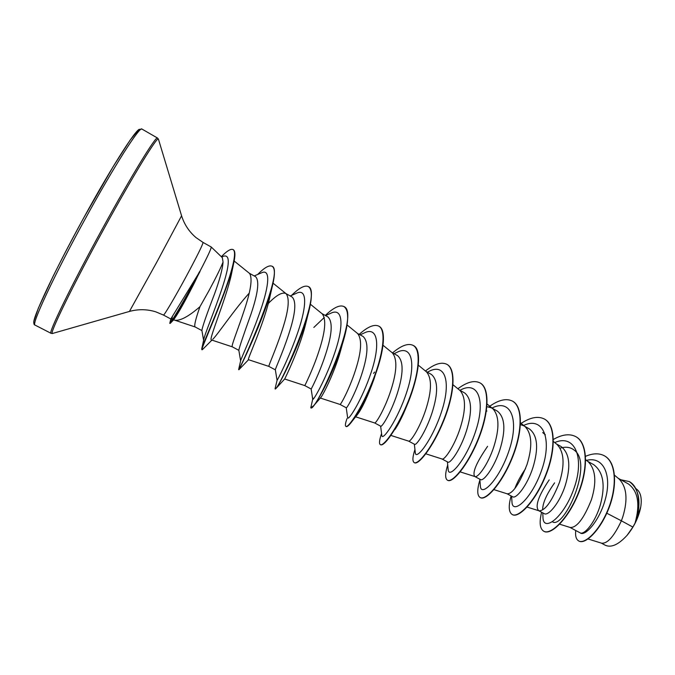 <?xml version="1.0" encoding="UTF-8"?>
<svg xmlns="http://www.w3.org/2000/svg" width="675" height="675" viewBox="0 0 675 675"><rect width="100%" height="100%" fill="white"/><g stroke="black" fill="none" stroke-linecap="round" stroke-linejoin="round"><path stroke-width="1.01" d="M174.968 320.22C180.36 320.946 188.688 316.44 199.952 306.712L208.879 290.841C215.966 277.67 220.691 268.085 223.045 262.094L222.362 257.749M199.623 271.873L170.8 318.971L163.451 315.048C163.856 316.001 174.42 298.198 185.465 277.83C196.999 256.399 202.863 244.603 203.048 242.435L211.233 246.999C211.435 248.332 207.562 256.618 199.623 271.873L194.468 282.749C185.777 299.843 179.297 311.521 175.028 317.79L173.576 319.891L174.968 320.228M201.893 330.396C202.483 326.489 206.702 314.331 214.532 293.92C219.696 279.762 222.539 269.156 223.045 262.094M195.159 326.962L195.083 326.936C193.995 325.806 195.615 319.064 199.952 306.712M588.06 538.979L601.509 543.156C607.39 543.915 614.014 536.465 621.38 520.813L632.872 527.074L635.032 523.176C640.322 504.25 638.103 491.172 628.383 483.95L618.182 478.271M606.791 513.211L621.38 520.813L622.831 516.755C628.003 499.66 626.797 487.122 619.203 479.123L614.537 475.225M569.97 527.411L580.188 532.879C584.212 535.292 595.283 522.619 600.438 504.529C605.559 485.207 603.323 471.918 593.713 464.67L587.512 461.219M569.751 527.293L570.232 527.496C576.847 527.783 583.926 518.493 591.46 499.635C596.742 482.304 595.738 469.758 588.44 461.995L585.672 459.692M554.614 482.844C546.649 494.075 542.658 503.052 542.649 509.777M549.197 479.883C538.355 496.066 534.836 506.318 538.633 510.654L544.252 513.658C548.1 516.341 559.541 503.39 565.296 485.35C571.067 466.155 569.641 453.203 561.018 446.496L556.301 443.872M538.633 510.654L539.013 510.806C545.088 510.899 551.931 501.356 559.533 482.203C564.924 464.645 564.131 452.107 557.145 444.572L553.382 441.45M507.102 493.788L512.688 496.783C516.071 499.171 527.048 485.865 532.896 467.674C538.777 448.343 537.629 435.443 529.462 428.962L524.559 426.229M493.923 489.628L507.263 493.838C512.781 493.712 519.37 483.924 527.023 464.468C532.541 446.673 531.967 434.135 525.319 426.853L520.526 422.887M487.595 446.327C476.39 462.679 472.103 472.736 474.753 476.491L480.575 479.604C483.452 481.621 493.948 468.155 499.905 449.668C505.904 430.161 505.052 417.31 497.357 411.117L491.543 407.877L486.886 406.696M474.753 476.491L474.964 476.575C477.951 477.993 488.152 464.408 493.931 446.403C499.568 428.363 499.238 415.842 492.936 408.831L491.543 407.877M442.024 458.992L447.888 462.13C450.174 463.936 460.342 449.888 466.315 431.333C472.424 411.699 471.884 398.908 464.678 392.951L459.388 390.007M425.841 453.819L442.1 459.017C444.513 460.257 454.359 446.259 460.223 428.009C465.995 409.725 465.91 397.221 459.979 390.488L453.018 384.767M408.628 441.129L414.619 444.336C416.382 445.821 426.052 431.367 432.101 412.661C438.328 392.901 438.1 380.168 431.418 374.456L425.933 371.41M408.594 441.112L408.67 441.146C410.476 442.209 419.934 427.773 425.9 409.278C431.798 390.749 431.983 378.27 426.448 371.832L418.34 365.183M355.641 416.812L374.617 422.938L380.751 426.22C381.94 427.351 391.095 412.619 397.246 393.643C403.599 373.705 403.701 361.032 397.55 355.632L391.88 352.477M374.65 422.955C375.823 423.832 384.868 408.949 390.926 390.192C396.976 371.419 397.44 358.965 392.327 352.839L383.02 345.246M346.267 407.784C346.815 408.662 355.548 393.356 361.741 374.262C368.221 354.181 368.668 341.575 363.066 336.462L357.581 333.509C362.247 339.306 361.488 351.717 355.303 370.752C349.144 389.762 340.529 405.127 340.031 404.443L346.267 407.784M325.527 315.596L330.666 313.318C343.035 307.032 344.022 325.451 334.918 352.316C325.941 379.164 312.626 402.173 312.702 399.178L311.15 389.002C311.082 389.543 319.309 373.731 325.552 354.518C332.168 334.302 332.961 321.773 327.94 316.946M311.15 389.002L304.788 385.594C304.594 386.066 312.736 370.212 318.997 350.933C325.333 331.644 326.405 319.283 322.211 313.833L310.399 304.248M290.225 295.971L296.443 293.279C307.336 287.812 306.923 305.826 297.92 332.024C289.01 358.206 276.75 381.586 277.054 380.329L275.358 369.849C274.919 369.503 282.445 353.523 288.681 334.387C295.431 314.002 296.587 301.556 292.165 297.059M275.358 369.866L268.895 366.407C268.034 366.567 275.653 350.224 281.99 330.742C288.487 311.192 289.887 298.882 286.2 293.794L285.685 293.448C282.023 291.988 276.235 295.321 268.329 303.438M240.621 360.863L238.815 350.19C239.558 346.655 243.641 334.547 251.083 313.875C257.977 293.321 259.521 280.96 255.715 276.801M211.418 339.947L232.335 346.857C230.791 346.655 237.853 329.822 244.274 310.154C250.931 290.343 252.678 278.092 249.514 273.392L234.166 261.023M523.749 425.782L520.45 424.634M306.433 320.009L305.927 320.456M629.404 481.655L629.53 481.731C639.25 489.164 641.444 502.208 636.103 520.864L640.752 506.967C641.984 498.732 640.828 492.986 637.293 489.729L635.917 488.573M632.872 527.074L627.151 535.241C618.654 544.556 611.398 547.906 605.399 545.299L601.197 543.054M586.17 460.485C603.003 455.726 611.626 474.23 605.863 497.197C600.311 520.239 584.989 537.047 580.188 532.879M585.546 456.325C592.878 453.187 599.155 453.018 604.378 455.802C616.309 462.181 617.212 486.616 608.361 508.714C599.602 530.913 584.761 544.573 578.72 540.962C576.146 539.435 575.142 535.942 575.724 530.491M620.823 479.739L629.286 481.587C639.613 486.869 641.183 506.292 635.074 523.083L635.032 523.176M604.505 455.878L604.631 455.946C616.57 462.324 617.482 486.768 608.622 508.857C599.864 531.056 585.014 544.708 578.981 541.097L578.855 541.029M636.103 520.864L635.074 523.083M202.939 349.118L202.061 349.777C199.471 351.498 226.977 292.688 233.466 264.305L231.424 274.261C226.032 299.278 208.035 340.858 211.427 339.938M212.844 339.188C217.468 334.884 234.335 309.555 249.151 293.22M238.992 369.647L238.942 369.698C238.435 371.09 263.917 319.638 272.008 287.592L269.257 299.675C263.326 325.148 246.729 360.796 248.425 359.665M275.316 388.716L276.041 388.395C279.408 384.91 299.582 345.296 307.783 315.385L305.311 325.325C299.059 350.097 284.546 379.493 284.673 379.004L304.788 385.594M342.326 344.385L340.394 351.422C334.37 372.777 323.114 394.9 320.794 397.533L313.774 405.633C319.503 398.647 334.412 370.018 342.326 344.385C348.798 323.3 349.397 310.728 344.107 306.686L343.955 306.602M375.081 375.502L374.254 378.354C367.723 396.411 362.07 408.552 357.303 414.779L352.713 420.474C359.876 410.535 367.335 395.542 375.081 375.502C384.075 351.228 386.395 329.78 379.055 326.287L378.911 326.211M402.84 414.416L406.173 407.329C402.19 416.973 398.444 424.373 394.942 429.528L402.84 414.416C417.032 385.788 424.069 350.004 413.37 345.532L413.227 345.457M560.098 448.158C565.768 446.47 570.493 447.137 574.256 450.174C593.764 463.885 564.443 528.314 552.783 522.045M542.776 512.865L542.97 517.109C542.903 532.828 563.743 518.24 574.147 488.008C584.854 457.895 575.016 433.578 554.723 442.564M525.538 468.695C520.822 475.554 517.261 482.136 514.856 488.438M511.599 496.193L511.962 501.711C512.139 515.717 532.136 498.985 542.092 468.863C552.336 438.851 543.164 416.045 523.623 425.452M479.807 479.199L480.372 485.84C480.693 498.125 499.871 479.334 509.448 449.364C519.278 419.462 510.764 398.191 491.923 408.088M486.92 410.974L486.304 411.387M447.39 461.86L448.166 469.488C448.538 479.984 466.813 459.456 476.103 429.773C485.637 400.148 478.018 380.168 459.979 390.285L459.937 390.31M414.332 444.184L415.319 452.647C415.657 461.202 432.582 439.898 441.788 410.957C451.204 382.042 445.416 362.433 428.752 371.495L427.326 372.178M380.624 426.153L381.814 435.324C382.058 441.973 397.71 420.002 406.839 391.778C416.137 363.555 412.062 344.334 396.799 352.409L394.065 353.692M346.233 407.759L347.608 417.504C347.718 422.297 362.171 399.76 371.216 372.229C380.422 344.697 377.941 325.873 364.112 333.028L360.138 334.834M337.441 358.442L336.698 359.395M324.278 317.452L313.816 327.468M248.527 349.616L247.244 351.548M238.663 369.461L240.629 360.838C240.637 359.387 251.952 335.416 260.533 310.365C269.19 285.263 270.675 268.296 261.411 272.886L254.197 275.948M205.478 339.812L204.803 340.504M201.842 348.384L203.707 339.744C204.533 334.657 214.718 310.559 222.024 288.461C229.863 264.819 230.335 254.078 223.425 256.247L221.636 256.998M541.603 512.241C539.114 522.425 539.84 528.753 543.772 531.242C550.758 535.351 567.785 518.94 577.927 493.94C588.187 469.007 587.689 442.893 575.758 436.615C569.616 433.468 562.148 434.405 553.373 439.442M511.11 495.931C508.309 506.048 508.68 512.241 512.224 514.527C518.518 518.273 534.997 501.348 545.214 476.103C555.542 450.934 555.685 424.938 544.362 419.006C538.11 415.868 530.364 417.327 521.125 423.385M479.883 480.035C476.98 489.696 477.065 495.517 480.127 497.517C485.705 500.892 501.609 483.427 511.903 457.945C522.298 432.523 523.108 406.662 512.409 401.085C506.208 398.039 498.344 399.971 488.818 406.89M447.711 464.965C445.07 473.521 444.985 478.6 447.458 480.212C452.292 483.199 467.606 465.176 477.976 439.45C488.438 413.767 489.94 388.049 479.891 382.843C474.238 380.076 466.898 382.042 457.878 388.766M414.956 449.466C412.518 456.95 412.273 461.329 414.205 462.594C418.272 465.176 432.962 446.588 443.407 420.601C453.938 394.664 456.165 369.098 446.791 364.281C441.467 361.707 434.354 363.952 425.452 371.014M381.577 433.51C379.325 439.99 378.911 443.703 380.354 444.656C383.619 446.825 397.668 427.646 408.189 401.406C418.795 375.199 421.757 349.793 413.083 345.372C408.139 343.018 401.304 345.516 392.58 352.865M374.583 372.068L373.545 373.41M346.975 418.652C345.355 423.233 344.993 425.815 345.895 426.389C348.325 428.136 361.699 408.35 372.305 381.839C382.97 355.362 386.707 330.134 378.768 326.126C374.228 324.008 367.715 326.742 359.227 334.327M312.938 398.107L310.795 407.793C314.651 414.028 361.488 312.373 343.811 306.517C339.711 304.653 333.526 307.631 325.274 315.453M277.062 380.346L275.046 388.851C276.708 393.981 323.941 291.262 308.213 286.554C304.712 284.968 299.168 287.913 291.592 295.38M238.933 369.723L238.629 369.562C238.022 373.528 285.652 269.73 271.941 266.203C269.097 264.929 264.338 267.68 257.648 274.48M202.061 349.777L201.682 349.135C202.053 346.022 212.498 323.004 222.151 297.768C231.854 272.489 237.414 251.632 233.002 249.556C230.791 248.586 226.918 250.94 221.4 256.643L221.332 256.702M199.454 271.789C189.827 290.469 175.905 314.904 171.501 320.954L169.779 323.367L175.028 317.79M543.907 531.309L544.033 531.377C551.019 535.494 568.055 519.083 578.197 494.083C588.457 469.159 587.95 443.036 576.02 436.759L575.893 436.691M512.359 514.595L512.494 514.662C518.788 518.417 535.275 501.491 545.493 476.255C555.82 451.086 555.955 425.09 544.624 419.158L544.497 419.082M480.127 497.517L480.398 497.661C485.983 501.044 501.896 483.578 512.182 458.097C522.577 432.675 523.387 406.814 512.679 401.237L512.544 401.161M447.458 480.212L447.736 480.355C452.571 483.351 467.893 465.337 478.263 439.602C488.725 413.927 490.219 388.209 480.17 382.995L480.026 382.927M414.205 462.594L414.492 462.738C418.551 465.328 433.257 446.749 443.703 420.761C454.233 394.824 456.443 369.259 447.069 364.433L446.926 364.357M380.354 444.656L380.641 444.808C383.206 445.745 388.353 439.889 396.065 427.233M345.895 426.389L346.182 426.549C347.195 427.047 349.372 425.022 352.713 420.474M310.795 407.793L313.774 405.633M307.783 315.385C312.28 299.067 312.525 289.516 308.509 286.723L308.357 286.639M272.008 287.592C275.113 275.366 275.198 268.296 272.244 266.38L272.093 266.296M233.466 264.305C235.432 255.833 235.381 250.973 233.314 249.733L233.002 249.556M170.809 318.954L169.779 323.367L171.821 321.131C176.259 315.048 190.35 290.309 199.977 271.595M627.151 535.241C634.23 526.551 638.769 517.126 640.752 506.967M35.041 325.088C30.822 325.527 53.916 275.746 85.101 219.113C114.235 165.915 139.97 125.803 141.936 129.052L157.503 138.037C156.305 135.236 131.456 175.627 102.473 228.614C71.483 285.036 47.655 334.167 51.03 333.315L35.041 325.088C34.003 324.953 33.623 323.637 33.893 321.131L38.391 308.078L52.836 276.851C61.796 258.812 72.006 239.304 83.464 218.32L113.071 166.75L130.199 139.995L138.898 129.482L141.936 129.052M34.855 322.793C28.367 327.046 51.165 276.961 83.472 218.32C113.704 163.114 139.784 123.171 139.902 130.14M52.667 333.425L52.515 333.467C48.271 335.998 72.157 286.689 103.672 229.297C133.186 175.357 158.11 134.873 158.448 139.202L158.49 139.354M163.451 315.048L155.571 311.757C146.905 309.15 138.189 309.04 129.431 311.437L157.072 261.638L181.583 215.797L158.448 139.202L157.503 138.037M172.336 316.761L171.501 320.954M129.431 311.437L52.515 333.467L51.03 333.315M203.048 242.435L196.012 237.6C189.127 231.719 184.317 224.454 181.583 215.797M222.387 257.715L211.233 246.999M201.918 330.59L195.083 326.936M238.84 350.333L232.335 346.857M327.949 316.938L321.899 313.58M292.174 297.051L285.947 293.591M255.724 276.792L249.311 273.232M273.054 283.171L286.2 293.794M248.425 359.674L268.903 366.407M347.051 324.937L357.581 333.509M320.338 398.039L340.031 404.443M390.876 435.426L408.67 441.146M487.08 403.996L492.936 408.831M460.181 471.884L474.964 476.575M542.683 432.557L545.349 434.767M527.074 507.06L539.013 510.806M559.642 524.188L570.232 527.496M195.126 326.953L174.673 320.152M203.597 340.276L201.884 330.396M211.933 340.107L202.458 349.599M248.535 359.707L238.942 369.698M284.673 379.004L276.041 388.395M173.593 319.866L170.193 323.409"/></g></svg>
